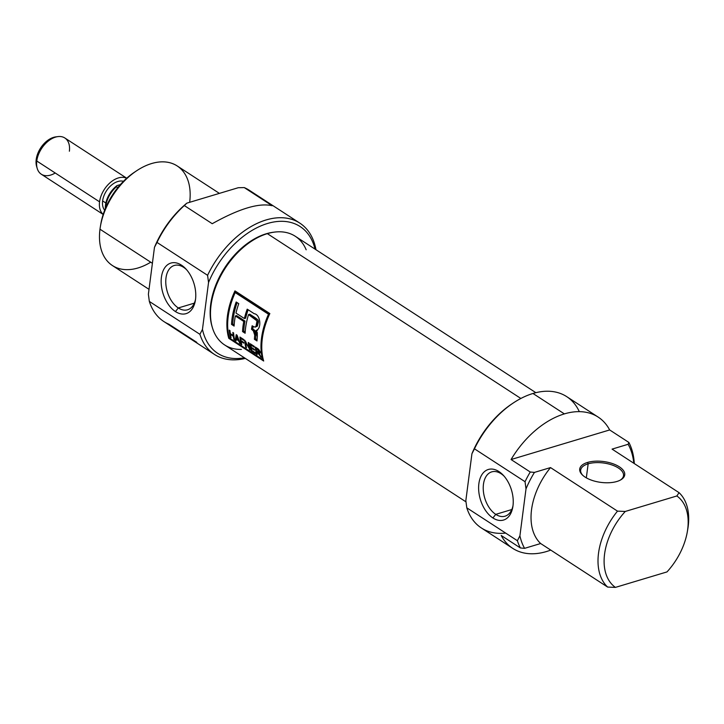 <?xml version="1.0" encoding="UTF-8"?>
<svg xmlns="http://www.w3.org/2000/svg" width="724" height="724" viewBox="0 0 724 724"><rect width="100%" height="100%" fill="white"/><g stroke="black" fill="none" stroke-linecap="round" stroke-linejoin="round"><path stroke-width="1.09" d="M183.57 267.301L181.48 265.165A26.408 16.254 73.3 0 1 195.516 299.455A26.408 16.254 73.3 0 1 175.452 311.573A26.408 16.254 -106.7 0 0 195.362 300.505A26.408 16.254 -106.7 0 0 185.887 268.93A26.408 16.254 -106.7 0 0 181.48 265.165A26.408 16.254 -106.7 0 0 161.407 277.283A26.408 16.254 -106.7 0 0 175.452 311.573L178.294 307.953A23.132 14.236 73.3 0 1 165.995 277.916A23.132 14.236 73.3 0 1 183.57 267.301A23.132 14.236 -106.7 0 1 186.674 269.817A23.132 14.236 -106.7 0 0 183.57 267.301A23.132 14.236 -106.7 0 0 174.285 265.473A23.132 14.236 -106.7 0 0 165.905 284.677A23.132 14.236 -106.7 0 0 178.294 307.953A23.132 14.236 -106.7 0 0 187.579 309.781A23.132 14.236 -106.7 0 0 195.534 299.338A23.132 14.236 -106.7 0 1 178.294 307.953L194.331 303.148M299.845 223.137A78.31 49.92 -57 0 1 315.972 249.726A78.31 49.92 -57 0 0 269.428 219.073A78.31 49.92 -57 0 0 207.589 275.31A78.31 49.92 -57 0 1 299.845 223.137L249.255 190.249A78.31 49.92 123 0 0 244.232 187.579L272.143 205.725C259.111 202.648 239.146 208.648 212.232 223.707L184.321 205.562A78.31 49.92 123 0 0 156.999 242.422L207.589 275.31L208.539 282.505A75.613 48.2 123 0 1 266.848 223.689A75.613 48.2 123 0 1 315.04 249.119A75.613 48.2 123 0 0 266.848 223.689A75.613 48.2 123 0 0 208.539 282.505L202.458 329.384L199.924 334.316L149.334 301.428L148.384 294.234L154.465 247.355L156.999 242.422L207.589 275.31L208.539 282.505L202.458 329.384L199.924 334.316L149.334 301.428A78.31 49.92 123 0 0 163.886 321.556L214.467 354.443A78.31 49.92 -57 0 1 199.924 334.316A78.31 49.92 -57 0 0 245.327 358.398A78.31 49.92 -57 0 1 214.467 354.443M196.819 342.362L168.909 324.216A78.31 49.92 123 0 1 149.334 301.428L148.384 294.234L154.465 247.355A75.613 48.2 -57 0 1 186.828 203.154L238.232 187.724L244.232 187.579L272.143 205.725C259.111 202.648 239.146 208.648 212.232 223.707L184.321 205.562L186.828 203.154L238.232 187.724L244.232 187.579A78.31 49.92 123 0 1 253.726 193.761M219.399 193.38L177.208 165.95A59.404 37.874 123 0 0 136.736 170.701A59.404 37.874 123 0 0 100.365 226.648A59.404 37.874 123 0 0 99.984 229.209A59.404 37.874 123 0 0 112.437 265.563L149.017 289.347M100.365 226.648L100.808 224.042A55.087 35.114 -57 0 1 134.537 172.167L136.736 170.701M202.458 329.384A75.613 48.2 123 0 0 244.386 357.792A75.613 48.2 123 0 1 202.458 329.384M586.331 477.84L588.15 463.831A21.602 10.009 7.4 0 1 616.196 466.745A21.602 10.009 7.4 0 1 620.169 480.175A21.602 10.009 7.4 0 0 623.527 475.686A21.602 10.009 7.4 0 0 611.662 464.853A21.602 10.009 7.4 0 0 588.15 463.831A21.602 10.009 7.4 0 0 580.675 470.12A21.602 10.009 7.4 0 0 582.775 475.324A21.602 10.009 -172.6 0 1 588.15 463.831L587.571 462.428A22.679 10.507 7.4 0 0 582.34 474.917A22.679 10.507 7.4 0 0 616.875 481.487A22.679 10.507 7.4 0 0 620.694 479.894A22.679 10.507 7.4 0 0 617.364 465.659A22.679 10.507 7.4 0 0 587.571 462.428A22.679 10.507 -172.6 0 1 619.346 466.817A22.679 10.507 -172.6 0 1 616.875 481.487A22.679 10.507 -172.6 0 1 585.101 477.098A22.679 10.507 -172.6 0 1 587.571 462.428M628.848 442.418L609.662 429.947L511.063 459.532L530.249 472.012L511.063 459.532A78.31 49.92 -57 0 1 564.367 413.893A78.31 49.92 123 0 0 511.063 459.532L609.662 429.947A78.31 49.92 123 0 0 598.115 417.06A78.31 49.92 123 0 0 564.367 413.893A78.31 49.92 -57 0 1 609.662 429.947L628.848 442.418L628.124 444.292A75.613 48.2 -57 0 1 633.79 463.233A75.613 48.2 123 0 0 628.124 444.292L612.07 449.115L628.124 444.292L628.848 442.418A78.31 49.92 -57 0 1 634.296 463.559A78.31 49.92 -57 0 0 628.848 442.418M505.651 533.081A78.31 49.92 -57 0 1 466.799 507.823L517.389 540.71A78.31 49.92 -57 0 0 520.384 547.95L524.592 548.34L540.656 543.525L607.635 587.074L540.656 543.525A59.404 37.874 123 0 1 550.521 467.586L617.5 511.135L550.521 467.586A59.404 37.874 123 0 0 540.656 543.525L524.592 548.34L520.384 547.95L501.198 535.47L520.384 547.95A78.31 49.92 -57 0 1 517.389 540.71L519.913 535.787L526.004 488.908L525.045 481.704A78.31 49.92 -57 0 1 530.249 472.012L534.457 472.401L550.521 467.586L534.457 472.401A75.613 48.2 123 0 0 526.004 488.908A75.613 48.2 -57 0 1 534.457 472.401L530.249 472.012A78.31 49.92 -57 0 0 525.045 481.704L474.464 448.817L525.045 481.704L526.004 488.908L519.913 535.787A75.613 48.2 123 0 0 524.592 548.34A75.613 48.2 -57 0 1 519.913 535.787L517.389 540.71L466.799 507.823A78.31 49.92 123 0 0 481.351 527.95L512.746 548.367A78.31 49.92 123 0 0 546.493 551.534A78.31 49.92 123 0 0 550.747 550.086A78.31 49.92 -57 0 1 546.493 551.534A78.31 49.92 -57 0 1 501.198 535.47A78.31 49.92 123 0 0 512.746 548.367M625.274 511.452L617.5 511.135A59.404 37.874 -57 0 0 607.635 587.074L615.409 587.39L666.994 571.915A55.087 35.114 123 0 0 687.357 531.579A55.087 35.114 123 0 0 676.859 495.967L625.274 511.452A55.087 35.114 123 0 0 615.409 587.39A55.087 35.114 -57 0 1 625.274 511.452L676.859 495.967A55.087 35.114 -57 0 1 666.994 571.915L615.409 587.39L607.635 587.074A59.404 37.874 -57 0 1 617.5 511.135L625.274 511.452M687.565 530.303A59.404 37.874 -57 0 0 679.049 492.664L676.859 495.967L679.049 492.664L612.07 449.115L679.049 492.664A59.404 37.874 -57 0 1 687.8 528.972L687.357 531.579M598.115 417.06L566.72 396.643A78.31 49.92 123 0 0 532.973 393.476A78.31 49.92 123 0 0 513.379 402.915A78.31 49.92 123 0 0 474.464 448.817L471.93 453.749A75.613 48.2 -57 0 1 512.004 403.829L513.379 402.915M466.799 507.823L465.84 500.628L471.93 453.749L465.84 500.628L466.799 507.823M501.035 473.695A23.132 14.236 -106.7 0 0 491.75 471.867A23.132 14.236 -106.7 0 0 483.37 491.071A23.132 14.236 -106.7 0 0 495.75 514.357A23.132 14.236 73.3 0 1 483.451 484.311A23.132 14.236 73.3 0 1 501.035 473.695A23.132 14.236 -106.7 0 1 504.139 476.211A23.132 14.236 -106.7 0 0 501.035 473.695L498.936 471.559A26.408 16.254 -106.7 0 0 478.872 483.677A26.408 16.254 -106.7 0 0 492.908 517.968A26.408 16.254 -106.7 0 0 512.827 506.909A26.408 16.254 -106.7 0 0 503.352 475.324A26.408 16.254 -106.7 0 0 498.936 471.559A26.408 16.254 73.3 0 1 512.981 505.859A26.408 16.254 73.3 0 1 492.908 517.968L495.75 514.357A23.132 14.236 -106.7 0 0 505.044 516.185A23.132 14.236 -106.7 0 0 512.999 505.732A23.132 14.236 -106.7 0 1 495.75 514.357L511.787 509.542M212.367 327.583L212.005 326.37A63.875 40.716 -57 0 1 266.188 233.789A63.875 40.716 -57 0 1 273.183 232.277L274.432 232.114A64.807 41.313 123 0 0 267.346 233.644A64.807 41.313 123 0 0 212.367 327.583A64.807 41.313 123 0 0 224.621 344.941L465.984 501.859M263.681 361.023A64.807 41.313 -57 0 1 269.844 313.555L234.956 290.876A64.807 41.313 123 0 0 228.793 338.343L263.681 361.023L228.793 338.343A64.807 41.313 -57 0 1 234.956 290.876L269.844 313.555A64.807 41.313 123 0 0 263.681 361.023M535.869 392.689L295.274 236.268A64.807 41.313 123 0 0 274.432 232.114M229.599 338.099L228.793 338.343L229.599 338.099M235.354 292.523A63.187 40.282 -57 0 1 235.843 291.455A63.187 40.282 123 0 0 235.354 292.523M236.531 292.17L269.744 313.773L236.531 292.17L235.191 292.577A64.807 41.313 123 0 0 229.309 337.909L262.622 359.566A64.807 41.313 -57 0 1 268.514 314.234L235.191 292.577A64.807 41.313 123 0 0 229.309 337.909L262.622 359.566A64.807 41.313 -57 0 1 268.514 314.234L235.191 292.577L236.531 292.17M251.834 350.497L255.228 352.706A64.807 41.313 123 0 0 255.409 353.52L251.273 350.832A64.807 41.313 -57 0 1 250.196 343.728L254.26 346.362A64.807 41.313 123 0 0 254.332 347.212L251.011 345.049A64.807 41.313 123 0 0 251.273 347.294L254.377 349.303A64.807 41.313 123 0 0 254.495 350.135L251.4 348.126A64.807 41.313 123 0 0 251.834 350.497L255.228 352.706A64.807 41.313 123 0 0 255.409 353.52L251.273 350.832A64.807 41.313 -57 0 1 250.196 343.728L254.26 346.362A64.807 41.313 123 0 0 254.332 347.212L251.011 345.049A64.807 41.313 123 0 0 251.273 347.294L254.377 349.303A64.807 41.313 123 0 0 254.495 350.135L251.4 348.126A64.807 41.313 123 0 0 251.834 350.497M241.011 340.624L243.599 342.298A64.807 41.313 123 0 0 243.717 343.131L241.137 341.447A64.807 41.313 123 0 0 241.753 344.642L241.02 344.162A64.807 41.313 -57 0 1 239.943 337.058L243.635 339.456A64.807 41.313 123 0 0 243.707 340.298L240.748 338.38A64.807 41.313 123 0 0 241.011 340.624L243.599 342.298A64.807 41.313 123 0 0 243.717 343.131L241.137 341.447A64.807 41.313 123 0 0 241.753 344.642L241.02 344.162A64.807 41.313 -57 0 1 239.943 337.058L243.635 339.456A64.807 41.313 123 0 0 243.707 340.298L240.748 338.38A64.807 41.313 123 0 0 241.011 340.624M233.3 336.271L230.422 334.398A64.807 41.313 123 0 0 231.056 337.683L230.313 337.203A64.807 41.313 -57 0 1 229.237 330.099L229.979 330.578A64.807 41.313 123 0 0 230.295 333.565L233.173 335.438A64.807 41.313 -57 0 1 232.857 332.452L233.59 332.931A64.807 41.313 123 0 0 234.667 340.036L233.933 339.556A64.807 41.313 -57 0 1 233.3 336.271L230.422 334.398A64.807 41.313 123 0 0 231.056 337.683L230.313 337.203A64.807 41.313 -57 0 1 229.237 330.099L229.979 330.578A64.807 41.313 123 0 0 230.295 333.565L233.173 335.438A64.807 41.313 -57 0 1 232.857 332.452L233.59 332.931A64.807 41.313 123 0 0 234.667 340.036L233.933 339.556A64.807 41.313 -57 0 1 233.3 336.271L233.933 336.081L233.3 336.271M257.608 330.099L256.187 330.379C261.771 328.94 260.721 314.524 254.169 313.682L247.201 309.148A64.807 41.313 123 0 0 244.404 318.551L235.979 313.067A64.807 41.313 -57 0 1 238.766 303.673L236.178 301.989A64.807 41.313 123 0 0 231.526 324.397L234.114 326.081A64.807 41.313 -57 0 1 235.354 315.972L243.78 321.456A64.807 41.313 123 0 0 242.54 331.565L245.128 333.248A64.807 41.313 -57 0 1 248.531 314.596L257.011 320.895L255.889 326.759L254.224 326.958L252.142 325.782A64.807 41.313 123 0 0 251.499 329.248L253.237 330.497L254.739 335.158A64.807 41.313 123 0 0 254.414 339.284L257.002 340.968A64.807 41.313 -57 0 1 257.328 336.823L256.187 330.379L257.011 330.479M236.033 340.923L235.264 340.425L236.232 334.651L237.074 335.194L240.205 343.638L238.431 340.678L236.169 339.203L236.033 340.923L235.264 340.425L236.232 334.651L237.074 335.194L240.205 343.638L238.431 340.678L236.169 339.203L236.033 340.923M249.02 342.959A64.807 41.313 123 0 0 250.097 350.063L245.554 342.208A64.807 41.313 123 0 0 246.477 347.719L245.744 347.239A64.807 41.313 -57 0 1 244.667 340.126L249.029 348.054A64.807 41.313 -57 0 1 248.278 342.479L249.02 342.959A64.807 41.313 123 0 0 250.097 350.063L245.554 342.208A64.807 41.313 123 0 0 246.477 347.719L245.744 347.239A64.807 41.313 -57 0 1 244.667 340.126L249.029 348.054A64.807 41.313 -57 0 1 248.278 342.479L249.02 342.959M257.427 352.126L256.577 351.574A64.807 41.313 123 0 0 257.183 354.679L256.441 354.19A64.807 41.313 -57 0 1 255.364 347.086L257.825 348.687L259.988 351.954L259.816 352.986L258.712 352.923L261.319 357.357L256.577 351.574A64.807 41.313 123 0 0 257.183 354.679L256.441 354.19A64.807 41.313 -57 0 1 255.364 347.086L258.649 349.303L259.798 351.113L259.816 352.986L258.712 352.923L261.319 357.357L257.427 352.126L258.224 351.891L257.427 352.126M263.228 359.385L262.622 359.566L263.228 359.385M269.69 313.881L268.514 314.234L269.69 313.881M249.78 314.216L248.531 314.596A64.807 41.313 123 0 0 245.128 333.248L242.54 331.565A64.807 41.313 -57 0 1 243.78 321.456L235.354 315.972A64.807 41.313 123 0 0 234.114 326.081L231.526 324.397A64.807 41.313 -57 0 1 236.178 301.989L238.766 303.673A64.807 41.313 123 0 0 235.979 313.067L244.404 318.551A64.807 41.313 -57 0 1 247.201 309.148L254.169 313.682C260.721 314.524 261.771 328.94 256.187 330.379L257.301 332.714L257.328 336.823A64.807 41.313 123 0 0 257.002 340.968L254.414 339.284A64.807 41.313 -57 0 1 254.739 335.158L254.486 331.918L251.499 329.248A64.807 41.313 -57 0 1 252.142 325.782L254.224 326.958L255.889 326.759L257.165 321.528L256.043 319.628L248.531 314.596L249.78 314.216L255.4 317.863L249.78 314.216M245.635 318.18A63.187 40.282 -57 0 1 248.124 309.754A63.187 40.282 123 0 0 245.635 318.18L244.404 318.551L245.635 318.18M232.757 324.035A63.187 40.282 -57 0 1 237.11 302.596A63.187 40.282 123 0 0 232.757 324.035L231.526 324.397L232.757 324.035L234.178 324.958L232.757 324.035M245.011 321.085L236.576 315.601L235.354 315.972L236.576 315.601L245.011 321.085L243.78 321.456L245.011 321.085A63.187 40.282 123 0 0 243.771 331.194A63.187 40.282 -57 0 1 245.011 321.085M245.192 332.117L243.771 331.194L242.54 331.565L243.771 331.194L245.192 332.117M255.364 327.139L257.473 325.791L258.423 322.108L257.889 319.854L255.4 317.863L257.889 319.854L258.423 321.175L257.056 326.461M252.73 328.886A63.187 40.282 -57 0 1 253.174 326.379A63.187 40.282 123 0 0 252.73 328.886L251.499 329.248L252.73 328.886L254.468 330.135L252.73 328.886M255.961 334.796L254.468 330.135L253.237 330.497L254.468 330.135L255.563 331.302L255.961 334.796L254.739 335.158L255.961 334.796A63.187 40.282 123 0 0 255.644 338.913A63.187 40.282 -57 0 1 255.961 334.796M257.065 339.837L255.644 338.913L254.414 339.284L255.644 338.913L257.065 339.837M231.209 334.162L230.422 334.398L231.209 334.162M230.902 337.031L230.313 337.203L230.902 337.031M233.825 335.248L233.173 335.438L233.825 335.248M234.522 339.384L233.933 339.556L234.522 339.384M239.925 342.986L239.436 343.131L239.925 342.986M238.92 340.533L238.431 340.678L238.92 340.533M236.938 338.968L236.169 339.203L236.938 338.968M236.078 340.171L235.264 340.425L236.078 340.171M237.182 335.538L236.25 338.524L238.069 339.701L236.721 335.674L237.182 335.538M238.549 339.565L236.25 338.524L236.721 335.674L238.069 339.701L238.549 339.565M241.925 341.212L241.137 341.447L241.925 341.212M241.608 343.991L241.02 344.162L241.608 343.991M241.59 338.126L240.748 338.38L241.59 338.126M249.943 349.366L249.309 349.556L249.943 349.366M249.644 347.873L249.029 348.054L249.644 347.873M246.332 347.058L245.744 347.239L246.332 347.058M246.079 342.045L245.554 342.208L246.079 342.045M252.015 350.615L251.273 350.832L252.015 350.615M251.852 344.805L251.011 345.049L251.852 344.805M252.187 347.882L251.4 348.126L252.187 347.882M259.88 354.688L259.382 354.832L259.88 354.688M257.364 351.339L256.577 351.574L257.364 351.339M257.038 354.018L256.441 354.19L257.038 354.018M259.997 352.534L258.712 352.923L260.74 352.742M260.93 356.67L260.468 356.805L260.93 356.67M259.862 351.294L259.255 351.484L256.178 348.416A64.807 41.313 123 0 0 256.45 350.742L258.034 351.774L259.862 351.294M257.02 348.163L256.178 348.416L257.02 348.163M260.287 351.764L259.011 352.145L259.255 351.484L258.676 352.117L256.45 350.742A64.807 41.313 -57 0 1 256.178 348.416L258.477 349.982L259.255 351.484M37.214 168.43L36.616 166.411A20.046 12.779 -57 0 1 36.2 159.515A20.046 12.779 -57 0 1 55.811 136.881L57.902 136.61A21.602 13.774 123 0 0 36.77 161A21.602 13.774 123 0 0 37.214 168.43A21.602 13.774 123 0 0 41.295 174.222L103.17 214.449M126.727 178.222L64.852 137.994A21.602 13.774 123 0 0 57.902 136.61M99.559 201.824A21.602 13.774 -57 0 1 110.166 182.665A21.602 13.774 -57 0 1 126.673 178.267A21.602 13.774 -57 0 0 110.166 182.665A21.602 13.774 -57 0 0 99.559 201.824A21.602 13.774 -57 0 0 103.197 214.376A21.602 13.774 -57 0 1 99.559 201.824L36.77 161A21.602 13.774 -57 0 1 55.54 137.117A21.602 13.774 -57 0 1 69.377 151.216M102.618 200.91A17.548 11.186 -57 0 0 104.681 210.204A17.548 11.186 -57 0 1 102.618 200.91A17.548 11.186 -57 0 1 123.46 181.317A17.548 11.186 123 0 0 102.618 200.91L105.849 203.01M105.84 205.906A21.602 13.774 123 0 1 116.41 186.774L117.777 187.661L116.41 186.774L116.953 185.615A20.67 13.177 -57 0 0 105.342 208.539A20.67 13.177 -57 0 1 116.953 185.615L120.383 184.584L116.953 185.615L116.41 186.774A21.602 13.774 123 0 0 105.84 205.906A21.602 13.774 123 0 0 105.677 207.743A21.602 13.774 123 0 1 105.84 205.906L106.338 206.231M135.623 171.461A55.087 35.114 123 0 0 100.609 225.318M152.402 263.292L99.984 229.209A59.404 37.874 -57 0 1 151.606 163.552A59.404 37.874 -57 0 1 189.661 202.304M184.321 205.562A78.31 49.92 123 0 0 156.999 242.422L154.465 247.355A75.613 48.2 -57 0 1 186.828 203.154L184.321 205.562M99.984 229.209A59.404 37.874 123 0 0 150.719 262.197M175.452 311.573A26.408 16.254 73.3 0 1 161.407 277.283A26.408 16.254 73.3 0 1 181.48 265.165M564.367 413.893L532.973 393.476A78.31 49.92 -57 0 1 579.3 411.639M532.973 393.476A78.31 49.92 123 0 0 474.464 448.817L471.93 453.749A75.613 48.2 123 0 1 512.683 403.377M492.908 517.968A26.408 16.254 73.3 0 1 478.872 483.677A26.408 16.254 73.3 0 1 498.936 471.559M241.409 349.411A64.807 41.313 -57 0 1 212.232 298.532A64.807 41.313 -57 0 1 267.346 233.644L266.188 233.789A63.875 40.716 123 0 0 212.186 326.967M520.864 398.472L267.346 233.644A64.807 41.313 123 0 1 306.171 249.798M266.188 233.789A63.875 40.716 -57 0 1 273.808 232.196M255.4 317.863L254.142 318.243L255.4 317.863M257.418 330.008L256.187 330.379M237.734 337.248L237.246 337.393L237.734 337.248M259.97 353.149L259.183 352.099M258.685 349.33L257.934 349.556L258.685 349.33M56.825 136.791A20.046 12.779 123 0 0 36.2 159.515L36.77 161A21.602 13.774 123 0 0 55.214 172.991M36.942 167.371A20.046 12.779 -57 0 1 36.2 159.515"/></g></svg>
